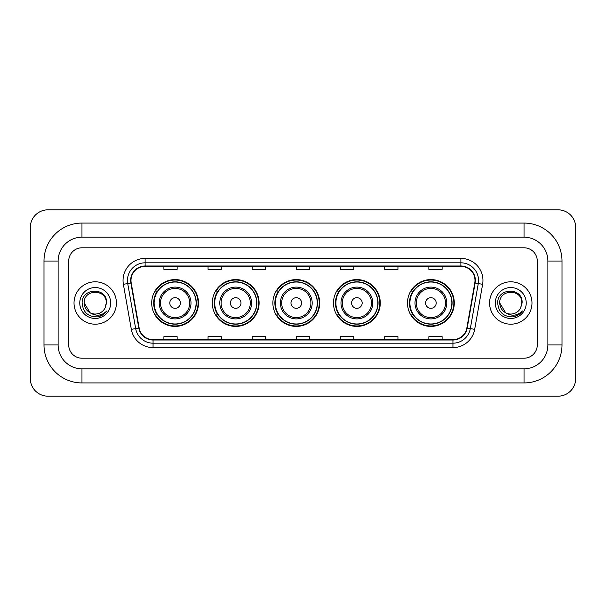 <?xml version="1.0" encoding="UTF-8"?>
<svg xmlns="http://www.w3.org/2000/svg" width="606" height="606" viewBox="0 0 606 606"><rect width="100%" height="100%" fill="white"/><g stroke="black" fill="none" stroke-linecap="round" stroke-linejoin="round"><path stroke-width="0.91" d="M407.49 303A23.407 23.407 0 0 0 430.896 326.407A23.407 23.407 0 0 0 454.295 303A23.407 23.407 0 0 0 430.896 279.593A23.407 23.407 0 0 0 407.49 303M333.474 303A23.407 23.407 0 0 0 356.881 326.407A23.407 23.407 0 0 0 380.28 303A23.407 23.407 0 0 0 356.881 279.593A23.407 23.407 0 0 0 333.474 303M272.882 303A23.407 23.407 0 0 0 296.289 326.407A23.407 23.407 0 0 0 319.695 303A23.407 23.407 0 0 0 296.289 279.593A23.407 23.407 0 0 0 272.882 303M212.289 303A23.407 23.407 0 0 0 235.696 326.407A23.407 23.407 0 0 0 259.103 303A23.407 23.407 0 0 0 235.696 279.593A23.407 23.407 0 0 0 212.289 303M151.705 303A23.407 23.407 0 0 0 175.104 326.407A23.407 23.407 0 0 0 198.51 303A23.407 23.407 0 0 0 175.104 279.593A23.407 23.407 0 0 0 151.705 303M157.318 314.923A21.422 21.422 0 0 1 157.318 291.077M217.902 314.923A21.422 21.422 0 0 1 217.902 291.077M278.495 314.923A21.422 21.422 0 0 1 278.495 291.077M339.087 314.923A21.422 21.422 0 0 1 339.087 291.077M413.103 314.923A21.422 21.422 0 0 1 413.103 291.077M74.023 303A21.195 21.195 0 0 0 95.218 324.195A21.195 21.195 0 0 0 116.413 303A21.195 21.195 0 0 0 95.218 281.805A21.195 21.195 0 0 0 74.023 303A21.195 21.195 0 0 0 95.218 324.195A21.195 21.195 0 0 0 116.413 303A21.195 21.195 0 0 0 95.218 281.805A21.195 21.195 0 0 0 74.023 303M489.587 303A21.195 21.195 0 0 0 510.782 324.195A21.195 21.195 0 0 0 531.977 303A21.195 21.195 0 0 0 510.782 281.805A21.195 21.195 0 0 0 489.587 303A21.195 21.195 0 0 0 510.782 324.195A21.195 21.195 0 0 0 531.977 303A21.195 21.195 0 0 0 510.782 281.805A21.195 21.195 0 0 0 489.587 303M130.987 280.48A14.135 14.135 0 0 1 145.122 266.345L460.878 266.345A14.135 14.135 0 0 1 474.793 282.934L466.855 327.975A14.135 14.135 0 0 1 452.94 339.655L153.06 339.655A14.135 14.135 0 0 1 139.145 327.975L131.207 282.934A14.135 14.135 0 0 1 130.987 280.48M130.638 280.48A14.483 14.483 0 0 0 130.858 282.994L138.797 328.035A14.483 14.483 0 0 0 153.06 340.011L452.94 340.011A14.483 14.483 0 0 0 467.203 328.035L475.142 282.994A14.483 14.483 0 0 0 460.878 265.989L145.122 265.989A14.483 14.483 0 0 0 130.638 280.48M123.374 284.312A22.081 22.081 0 0 1 145.122 258.398L460.878 258.398A22.081 22.081 0 0 1 482.626 284.312L474.68 329.353A22.081 22.081 0 0 1 452.94 347.602L153.06 347.602A22.081 22.081 0 0 1 131.32 329.353L123.374 284.312L127.722 283.547A17.665 17.665 0 0 1 145.122 262.815L460.878 262.815A17.665 17.665 0 0 1 478.278 283.547L470.332 328.588A17.665 17.665 0 0 1 452.94 343.185L153.06 343.185A17.665 17.665 0 0 1 135.668 328.588L127.722 283.547A17.665 17.665 0 0 1 127.457 280.48M537.28 261.05A13.249 13.249 0 0 0 524.031 247.801L81.969 247.801A13.249 13.249 0 0 0 68.72 261.05L68.72 344.95A13.249 13.249 0 0 0 81.969 358.199L524.031 358.199A13.249 13.249 0 0 0 537.28 344.95L537.28 261.05A13.249 13.249 0 0 0 524.031 247.801L81.969 247.801A13.249 13.249 0 0 0 68.72 261.05L68.72 344.95A13.249 13.249 0 0 0 81.969 358.199L524.031 358.199A13.249 13.249 0 0 0 537.28 344.95L537.28 261.05M467.203 328.035L470.332 328.588L478.278 283.547L482.626 284.312M296.379 266.345L296.379 269.337L309.621 269.337L309.621 266.345M252.217 266.345L252.217 269.337L265.466 269.337L265.466 266.345M208.055 266.345L208.055 269.337L221.304 269.337L221.304 266.345M163.893 266.345L163.893 269.337L177.141 269.337L177.141 266.345M340.534 266.345L340.534 269.337L353.783 269.337L353.783 266.345M384.696 266.345L384.696 269.337L397.945 269.337L397.945 266.345M428.859 266.345L428.859 269.337L442.107 269.337L442.107 266.345M309.621 339.655L309.621 336.663L296.379 336.663L296.379 339.655M265.466 339.655L265.466 336.663L252.217 336.663L252.217 339.655M221.304 339.655L221.304 336.663L208.055 336.663L208.055 339.655M177.141 339.655L177.141 336.663L163.893 336.663L163.893 339.655M353.783 339.655L353.783 336.663L340.534 336.663L340.534 339.655M397.945 339.655L397.945 336.663L384.696 336.663L384.696 339.655M442.107 339.655L442.107 336.663L428.859 336.663L428.859 339.655M81.969 223.069L81.969 237.196L524.031 237.196L524.031 223.069A37.981 37.981 0 0 1 562.012 261.05A37.981 37.981 0 0 0 524.031 223.069L81.969 223.069A37.981 37.981 0 0 0 43.988 261.05L43.988 344.95A37.981 37.981 0 0 0 81.969 382.931L524.031 382.931A37.981 37.981 0 0 0 562.012 344.95L562.012 261.05L547.877 261.05A23.846 23.846 0 0 0 524.031 237.196L81.969 237.196A23.846 23.846 0 0 0 58.123 261.05L58.123 344.95A23.846 23.846 0 0 0 81.969 368.804L524.031 368.804A23.846 23.846 0 0 0 547.877 344.95L547.877 261.05L547.877 344.95L562.012 344.95M575.7 227.485A17.665 17.665 0 0 0 558.035 209.82L47.965 209.82A17.665 17.665 0 0 0 30.3 227.485L30.3 378.515A17.665 17.665 0 0 0 47.965 396.18L558.035 396.18A17.665 17.665 0 0 0 575.7 378.515L575.7 227.485M90.18 312.825L84.181 303C83.499 288.759 106.936 288.759 106.262 303L105.05 308.022L106.527 303C107.618 287.055 81.651 287.449 82.136 303C83.014 312.393 88.188 317.014 97.664 316.862C101.52 316.12 104.58 314.15 106.838 310.946C101.74 315.84 96.218 316.483 90.264 312.863A11.037 11.037 0 0 0 105.05 308.022L106.255 303.151M90.264 312.863C86.4 310.734 84.37 307.447 84.181 303M79.765 303A15.453 15.453 0 0 0 95.218 318.453A15.453 15.453 0 0 0 110.678 303A15.453 15.453 0 0 0 95.218 287.547A15.453 15.453 0 0 0 79.765 303M106.807 310.992L102.891 314.802M102.8 314.862L97.733 316.847M180.406 303A5.302 5.302 0 0 0 175.104 297.697A5.302 5.302 0 0 0 169.809 303A5.302 5.302 0 0 0 175.104 308.302A5.302 5.302 0 0 0 180.406 303M191.004 303A15.9 15.9 0 0 0 175.104 287.1A15.9 15.9 0 0 0 159.211 303A15.9 15.9 0 0 0 175.104 318.9A15.9 15.9 0 0 0 191.004 303A15.9 15.9 0 0 1 175.104 318.9A15.9 15.9 0 0 1 159.211 303M196.086 303A20.975 20.975 0 0 0 175.104 282.025A20.975 20.975 0 0 0 154.129 303A20.975 20.975 0 0 0 175.104 323.975A20.975 20.975 0 0 0 196.086 303M198.071 303A22.967 22.967 0 0 1 155.484 314.923L157.605 314.923A21.172 21.172 0 0 0 189.117 318.877A21.172 21.172 0 0 0 189.117 287.123A21.172 21.172 0 0 0 157.605 291.077L155.484 291.077A22.967 22.967 0 0 1 198.071 303M240.999 303A5.302 5.302 0 0 0 235.696 297.697A5.302 5.302 0 0 0 230.401 303A5.302 5.302 0 0 0 235.696 308.302A5.302 5.302 0 0 0 240.999 303M251.596 303A15.9 15.9 0 0 0 235.696 287.1A15.9 15.9 0 0 0 219.796 303A15.9 15.9 0 0 0 235.696 318.9A15.9 15.9 0 0 0 251.596 303A15.9 15.9 0 0 1 235.696 318.9A15.9 15.9 0 0 1 219.796 303M256.671 303A20.975 20.975 0 0 0 235.696 282.025A20.975 20.975 0 0 0 214.721 303A20.975 20.975 0 0 0 235.696 323.975A20.975 20.975 0 0 0 256.671 303M258.664 303A22.967 22.967 0 0 1 216.069 314.923L218.198 314.923A21.172 21.172 0 0 0 249.71 318.877A21.172 21.172 0 0 0 249.71 287.123A21.172 21.172 0 0 0 218.198 291.077L216.069 291.077A22.967 22.967 0 0 1 258.664 303M301.583 303A5.302 5.302 0 0 0 296.289 297.697A5.302 5.302 0 0 0 290.986 303A5.302 5.302 0 0 0 296.289 308.302A5.302 5.302 0 0 0 301.583 303M312.188 303A15.9 15.9 0 0 0 296.289 287.1A15.9 15.9 0 0 0 280.389 303A15.9 15.9 0 0 0 296.289 318.9A15.9 15.9 0 0 0 312.188 303A15.9 15.9 0 0 1 296.289 318.9A15.9 15.9 0 0 1 280.389 303M317.264 303A20.975 20.975 0 0 0 296.289 282.025A20.975 20.975 0 0 0 275.313 303A20.975 20.975 0 0 0 296.289 323.975A20.975 20.975 0 0 0 317.264 303M319.248 303A22.967 22.967 0 0 1 276.662 314.923L278.79 314.923A21.172 21.172 0 0 0 310.295 318.877A21.172 21.172 0 0 0 310.295 287.123A21.172 21.172 0 0 0 278.79 291.077L276.662 291.077A22.967 22.967 0 0 1 319.248 303M362.176 303A5.302 5.302 0 0 0 356.881 297.697A5.302 5.302 0 0 0 351.578 303A5.302 5.302 0 0 0 356.881 308.302A5.302 5.302 0 0 0 362.176 303M372.773 303A15.9 15.9 0 0 0 356.881 287.1A15.9 15.9 0 0 0 340.981 303A15.9 15.9 0 0 0 356.881 318.9A15.9 15.9 0 0 0 372.773 303A15.9 15.9 0 0 1 356.881 318.9A15.9 15.9 0 0 1 340.981 303M377.856 303A20.975 20.975 0 0 0 356.881 282.025A20.975 20.975 0 0 0 335.898 303A20.975 20.975 0 0 0 356.881 323.975A20.975 20.975 0 0 0 377.856 303M379.841 303A22.967 22.967 0 0 1 337.254 314.923L339.383 314.923A21.172 21.172 0 0 0 370.887 318.877A21.172 21.172 0 0 0 370.887 287.123A21.172 21.172 0 0 0 339.383 291.077L337.254 291.077A22.967 22.967 0 0 1 379.841 303M436.191 303A5.302 5.302 0 0 0 430.896 297.697A5.302 5.302 0 0 0 425.594 303A5.302 5.302 0 0 0 430.896 308.302A5.302 5.302 0 0 0 436.191 303M446.789 303A15.9 15.9 0 0 0 430.896 287.1A15.9 15.9 0 0 0 414.996 303A15.9 15.9 0 0 0 430.896 318.9A15.9 15.9 0 0 0 446.789 303A15.9 15.9 0 0 1 430.896 318.9A15.9 15.9 0 0 1 414.996 303M451.871 303A20.975 20.975 0 0 0 430.896 282.025A20.975 20.975 0 0 0 409.914 303A20.975 20.975 0 0 0 430.896 323.975A20.975 20.975 0 0 0 451.871 303M453.856 303A22.967 22.967 0 0 1 411.269 314.923L413.398 314.923A21.172 21.172 0 0 0 444.902 318.877A21.172 21.172 0 0 0 444.902 287.123A21.172 21.172 0 0 0 413.398 291.077L411.269 291.077A22.967 22.967 0 0 1 453.856 303M505.677 312.787L499.738 303C499.064 288.759 522.501 288.759 521.819 303L520.615 308.022L522.092 303C523.183 287.055 497.215 287.449 497.7 303C498.579 312.393 503.753 317.014 513.229 316.862C517.085 316.12 520.145 314.15 522.402 310.946C517.304 315.84 511.782 316.483 505.828 312.863L505.813 312.863A11.037 11.037 0 0 0 520.615 308.022L521.819 303.151M505.828 312.863C501.965 310.734 499.935 307.447 499.738 303M495.322 303A15.453 15.453 0 0 0 510.782 318.453A15.453 15.453 0 0 0 526.235 303A15.453 15.453 0 0 0 510.782 287.547A15.453 15.453 0 0 0 495.322 303M522.372 310.992L518.456 314.802M518.365 314.862L513.297 316.847M460.878 258.398L460.878 265.989M127.722 283.547L130.858 282.994M153.06 347.602L153.06 340.011M452.94 340.011L452.94 347.602M131.32 329.353L138.797 328.035M475.142 282.994L478.278 283.547M145.122 258.398L145.122 265.989M470.332 328.588L474.68 329.353M524.031 382.931L524.031 368.804L81.969 368.804L81.969 382.931M43.988 344.95L58.123 344.95L58.123 261.05L43.988 261.05M189.708 303A14.605 14.605 0 0 0 175.104 288.395A14.605 14.605 0 0 0 160.499 303A14.605 14.605 0 0 0 175.104 317.605A14.605 14.605 0 0 0 189.708 303M250.301 303A14.605 14.605 0 0 0 235.696 288.395A14.605 14.605 0 0 0 221.092 303A14.605 14.605 0 0 0 235.696 317.605A14.605 14.605 0 0 0 250.301 303M310.893 303A14.605 14.605 0 0 0 296.289 288.395A14.605 14.605 0 0 0 281.684 303A14.605 14.605 0 0 0 296.289 317.605A14.605 14.605 0 0 0 310.893 303M371.486 303A14.605 14.605 0 0 0 356.881 288.395A14.605 14.605 0 0 0 342.276 303A14.605 14.605 0 0 0 356.881 317.605A14.605 14.605 0 0 0 371.486 303M445.501 303A14.605 14.605 0 0 0 430.896 288.395A14.605 14.605 0 0 0 416.292 303A14.605 14.605 0 0 0 430.896 317.605A14.605 14.605 0 0 0 445.501 303"/></g></svg>
